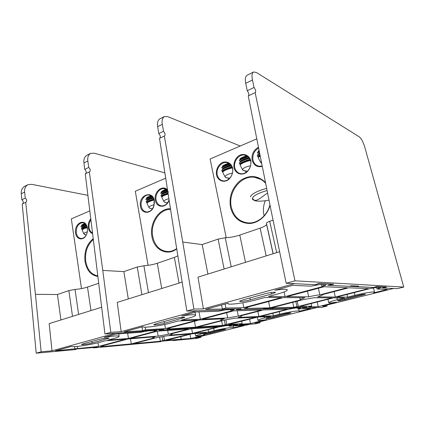 <?xml version="1.0" encoding="UTF-8"?>
<svg xmlns="http://www.w3.org/2000/svg" width="425" height="425" viewBox="0 0 425 425"><rect width="100%" height="100%" fill="white"/><g stroke="black" fill="none" stroke-linecap="round" stroke-linejoin="round"><path stroke-width="0.64" d="M216.452 174.919C215.958 170.282 217.419 166.446 220.835 163.407C225.51 160.268 231.269 162.547 232.682 168.231C233.197 172.959 231.705 176.843 228.204 179.887C223.438 182.962 217.791 180.513 216.452 174.919M233.978 167.694C233.452 162.988 234.956 159.072 238.494 155.954C243.339 152.724 249.321 154.992 250.814 160.762C251.361 165.564 249.82 169.532 246.197 172.651C241.257 175.822 235.386 173.373 233.978 167.694M262.289 166.414C257.141 167.498 253.762 165.431 252.153 160.204C251.393 154.413 253.497 150.094 258.474 147.262M270.04 205.344C267.224 215.608 258.299 223.279 249.316 223.502C239.535 222.998 233.267 217.573 230.504 207.23C228.884 196.265 232.247 187.319 240.587 180.386C249.65 174.638 257.954 175.339 265.492 182.5M256.801 138.853L210.125 158.992L226.233 237.729M252.45 198.034C255.143 203.947 260.971 197.253 267.585 192.998M265.668 183.377C262.597 179.865 258.862 177.825 254.469 177.268C240.683 175.174 227.715 192.318 231.322 207.118C233.782 216.75 239.514 222.025 248.508 222.95C257.709 223.465 267.33 215.491 269.933 204.813M265.29 200.743C263.245 205.721 262.863 210.736 264.137 215.778M258.639 148.086C254.145 150.811 252.253 154.822 252.976 160.108C253.879 163.588 255.946 165.628 259.17 166.233L262.209 166.021M232.502 168.539C231.636 165.118 229.691 163.126 226.663 162.568C221.234 161.59 215.788 168.757 217.255 174.824C218.126 178.351 220.145 180.37 223.306 180.88C228.639 181.698 234 174.574 232.502 168.539M228.443 178.176L228.698 179.185M250.607 161.086C249.719 157.691 247.754 155.693 244.71 155.083C239.031 153.962 233.229 161.362 234.791 167.599C235.678 171.105 237.724 173.14 240.922 173.692C246.495 174.638 252.2 167.285 250.607 161.086M245.655 171.1L246.011 172.428M250.346 196.892C251.669 193.88 257.109 191.032 266.656 188.355M232.305 167.769C228.326 168.741 225.431 169.883 223.619 171.19L223.279 171.498M232.342 167.891C228.225 168.895 225.234 170.074 223.364 171.429L222.695 172.3L225.027 176.8C225.5 175.254 227.975 174.016 232.448 173.087M222.312 171.679L222.163 171.275C223.056 169.851 226.318 168.358 231.949 166.797M232.108 167.195C226.939 168.523 223.853 169.899 222.859 171.328L222.982 171.785L222.859 171.328M231.306 165.601C227.561 166.563 224.846 167.663 223.162 168.895L222.769 169.272M231.487 165.893C227.338 166.961 224.331 168.178 222.477 169.548L221.754 170.483L222.163 171.275M221.744 167.508L221.813 167.455C223.428 166.255 226.121 165.102 229.883 163.997M230.318 164.39C226.339 165.49 223.518 166.685 221.861 167.987L221.85 167.997M230.924 165.07C227.178 166.058 224.512 167.163 222.923 168.38L222.387 169.065L222.509 169.511M229.458 163.667C226.328 164.592 224.076 165.569 222.705 166.605M228.767 163.242C225.771 164.172 223.667 165.123 222.45 166.111M227.492 178.054L225.638 177.607L225.027 176.8M250.41 160.347C246.202 161.346 243.1 162.562 241.102 163.997L240.741 164.332M250.447 160.469C246.096 161.5 242.898 162.759 240.842 164.241L240.167 165.033L240.417 165.713M239.578 164.124C240.593 162.573 244.083 160.979 250.033 159.348M250.208 159.763C244.736 161.139 241.432 162.605 240.3 164.172L240.417 164.645L240.3 164.172M249.374 158.143C245.395 159.136 242.478 160.315 240.624 161.665L240.189 162.079M249.555 158.429C245.167 159.54 241.958 160.841 239.928 162.329L239.158 163.333M239.243 160.204C241.012 158.892 243.892 157.659 247.892 156.501M248.349 156.905C244.205 158.026 241.209 159.29 239.365 160.687L239.349 160.698M248.981 157.601C245.071 158.605 242.223 159.768 240.438 161.096L239.801 161.872M247.456 156.177C244.093 157.149 241.655 158.201 240.146 159.343M246.734 155.747C243.573 156.703 241.31 157.718 239.939 158.791M245.161 171.036L243.196 170.59L242.548 169.74C243.105 168.05 245.772 166.727 250.548 165.777M260.19 155.879L258.83 156.905M260.206 155.964L258.262 157.574L258.506 158.36M257.619 156.719C257.757 156.219 258.543 155.582 259.978 154.801M260.063 155.252L258.368 156.756L258.485 157.25M259.717 153.494L258.161 154.737M259.765 153.738L258.012 154.854L257.189 155.922M257.385 152.628L259.308 151.449M257.507 153.122L259.404 151.932M259.59 152.867L257.842 154.424M259.239 151.119L258.209 151.821M259.117 150.492L258.071 151.199M261.699 163.455L260.706 162.43L261.279 161.351M224.134 269.009L218.11 239.089L202.183 244.587L182.761 242.032L164.332 136.037L159.497 138.348L176.003 244.428L186.867 311.047L221.611 310.112L223.693 309.134L241.156 308.81M159.997 138.114C160.586 136.542 160.172 135.023 158.753 133.562L163.503 131.261L162.302 124.36L157.675 126.639L158.753 133.562M157.675 126.639C157.091 122.692 157.866 120.057 160.007 118.745L164.257 116.62M324.849 285.579L326.156 284.904L319.552 284.575L311.095 286.163L292.634 285.366L274.917 290.259C283.831 288.936 287.932 288.942 287.22 290.27C286.147 291.284 282.827 292.559 277.265 294.089L268.488 296.469L285.122 296.613L322.421 286.652L321.906 286.524L324.849 285.579L324.642 284.83M379.647 288.161L380.965 287.619L376.619 287.406L369.623 288.681L336.69 297.048L347.586 297.139L354.896 295.301C364.512 292.846 376.061 291.136 374.526 292.358L373.607 292.889L387.398 289.446L377.103 289.005L379.647 288.161L379.467 287.544M373.957 287.454L327.776 285.287L333.025 284.256L318.766 283.502L315.812 284.707L294.323 283.666L203.394 308.863L193.906 309.081L186.867 311.047M306.892 307.1L294.546 307.397L292.368 308.21L271.038 308.784L272.898 308.3L264.079 308.529L262.188 309.023L236.587 309.708L241.182 308.911M271.038 308.784L270.948 308.353M163.503 131.261C165.118 133.105 165.474 134.677 164.576 135.979L164.332 136.037M240.231 146.003L167.737 116.641L164.448 116.524C162.366 117.815 161.649 120.429 162.302 124.36M368.385 288.628L348.782 287.783L322.299 294.663L322.591 295.024L317.698 296.884L335.336 297.033L368.385 288.628M269.918 307.854L244.29 308.47L247.727 307.557L245.847 307.599L283.417 297.58L304.863 297.702L300.193 299.503L300.592 299.88L269.918 307.854L268.605 301.532M264.775 297.479L256.211 299.806C243.838 303.253 225.76 305.511 228.06 303.222L205.519 309.405L222.349 309.002L225.909 308.035L243.822 307.642L281.525 297.569L264.775 297.479M293.787 307.275L271.649 307.812L303.046 299.662L313.969 297.75L332.132 297.851L298.323 306.446L293.787 307.275L292.719 302.34M318.373 288.262L319.882 294.86C317.013 295.088 313.283 295.736 308.693 296.809L286.997 296.629L324.142 286.726L347.331 287.725L319.882 294.86M307.45 291.178L308.693 296.809M346.954 294.44L347.586 297.139M317.209 301.994L318.261 306.685L308.683 306.919L311.711 306.154L299.8 306.414L333.503 297.856L344.484 297.92L337.312 299.721L336.855 297.877M318.261 306.685L336.51 302.138C331.07 303.036 328.483 303.184 328.759 302.568C329.465 301.947 332.318 300.996 337.312 299.721M340.76 299.715L358.179 295.354C362.674 294.307 365.107 293.941 365.479 294.259L344.765 299.715C340.356 300.735 337.939 301.097 337.524 300.788L340.76 299.715M243.047 299.822L264.594 293.893C269.455 292.517 276.261 291.699 275.262 292.586L271.607 293.999L250.33 299.811C245.655 301.123 238.834 301.962 239.748 301.102L243.047 299.822M306.892 307.105L306.244 307.222M326.878 305.065L327.123 306.053L321.598 307.424L302.552 307.939L306.26 307.275M327.123 306.053L322.474 306.159L393.523 288.479L381.852 287.911L386.118 287.072L376.747 286.572L373.973 287.528M203.394 308.863L197.997 277.169L279.623 251.69M202.183 244.587L207.926 274.072M182.761 242.032L193.906 309.081M273.078 253.73L266.597 224.442C266.002 225.606 263.845 226.833 260.137 228.124L239.785 235.078C234.802 236.698 229.968 237.596 225.271 237.761L231.205 266.804M218.11 239.089L225.271 237.761M273.169 253.704L266.517 223.651M266.411 223.173C266.703 222.588 267.798 221.962 269.7 221.287L276.68 252.609M273.068 220.129L269.7 221.287M221.579 304.975L222.349 309.002M297.176 301.182L298.323 306.446M334.082 291.603L335.336 297.033M284.118 291.917L285.122 296.613M242.845 302.754L243.822 307.642M311.169 303.53L311.711 306.154M225.133 303.997L225.909 308.035M295.842 301.532L296.916 306.478M247.648 307.116L247.727 307.557M271.102 210.673L248.248 95.912L255.127 92.618L294.966 280.813L286.184 283.273L271.102 210.673M248.646 95.721C249.029 94.132 248.556 92.48 247.222 90.759L245.735 83.311C244.917 79.066 245.368 76.378 247.095 75.246L253.491 72.053M375.737 286.79L373.793 287.523L356.437 286.678L358.626 286.115L351.417 285.743L349.185 286.328L328.026 285.303L332.844 284.383M356.437 286.678L356.267 285.993M255.127 92.618L255.324 92.586C256.057 91.455 255.627 89.744 254.033 87.465L252.455 80.001C251.6 75.56 251.998 72.882 253.645 71.974L256.445 72.505L359.263 136.839C361.362 138.555 363.21 142.019 364.804 147.241L403.75 287.061L294.966 280.813M333.731 284.203L318.649 283.395L315.531 284.697L286.184 283.273M333.737 284.224L332.871 284.474M375.721 286.71L376.747 286.572M403.75 287.061L397.285 288.66L382.017 287.922L386.612 287.024L376.731 286.493M247.222 90.759L254.033 87.465M140.468 206.231C138.083 194.544 154.041 189.438 154.392 202.008L153.972 205.642C151.906 214.28 141.536 214.572 140.468 206.231M169.102 200.069C166.584 208.362 156.416 208.239 155.327 200.106C153.499 191.988 162.717 184.206 167.535 189.991M176.736 248.907C166.945 256.557 153.85 249.624 151.927 236.55C149.218 223.221 159.131 208.038 170.457 208.765M165.692 178.16L135.315 191.266L148.097 265.343M170.553 209.392C159.593 208.845 150.083 223.545 152.702 236.443C154.849 245.974 159.975 251.021 168.087 251.584C171.094 251.526 173.958 250.527 176.683 248.593M154.158 200.807C153.383 197.327 151.571 195.394 148.739 195.011C144.314 194.507 140.138 200.749 141.233 206.13C142.008 209.69 143.863 211.645 146.795 211.985C150.158 211.852 152.532 209.716 153.919 205.578L154.158 200.807M167.625 190.57L163.944 188.668C159.333 188.089 154.939 194.501 156.097 200.01C156.894 203.57 158.785 205.535 161.771 205.907C165.102 205.838 167.535 203.83 169.07 199.872M153.962 199.936C150.96 200.749 148.867 201.588 147.693 202.449L146.96 203.453M153.993 200.053C150.864 200.892 148.686 201.763 147.448 202.672L147.693 202.449M147.204 202.831L146.498 202.374C147.002 201.418 149.393 200.313 153.669 199.059M153.797 199.405C149.887 200.494 147.661 201.508 147.103 202.454L147.188 202.783M153.112 197.923C150.349 198.709 148.421 199.5 147.332 200.313L147.077 200.542M153.276 198.209C150.121 199.086 147.921 199.989 146.673 200.913L146.136 201.609L146.498 202.374M145.844 199.197L146.099 198.969C147.183 198.156 149.127 197.317 151.943 196.451M145.929 199.644L145.924 199.654C146.901 198.719 149.026 197.779 152.299 196.817M152.793 197.434C149.797 198.305 147.847 199.155 146.949 199.994L146.843 200.759M151.566 196.132L146.97 198.178L146.099 198.969M150.987 195.728C148.718 196.488 147.247 197.205 146.572 197.875M150.795 208.526L149.414 208.117L148.947 207.485C149.164 206.465 150.88 205.562 154.105 204.786M168.151 193.954C165.479 194.74 163.614 195.532 162.552 196.329L161.782 197.343M168.167 194.071C165.378 194.889 163.423 195.718 162.308 196.552L162.552 196.329M162.042 196.759L161.314 196.281C161.76 195.362 163.986 194.273 168.002 193.024M168.061 193.386C164.459 194.469 162.419 195.463 161.936 196.355L162.026 196.706M167.811 191.765C165.128 192.552 163.248 193.354 162.175 194.161L161.898 194.416M168.55 191.893C165.208 192.807 162.865 193.768 161.511 194.767L160.942 195.511L161.314 196.281M160.692 192.998L160.921 192.796C162.095 191.919 164.178 191.022 167.168 190.108M160.783 193.455L160.778 193.46C161.877 192.461 164.13 191.468 167.54 190.48M167.721 191.202C164.735 192.079 162.764 192.95 161.808 193.811L161.654 194.634M166.781 189.784C164.422 190.528 162.759 191.261 161.798 191.994L160.921 192.796M166.18 189.38C163.774 190.177 162.185 190.931 161.415 191.659M165.803 202.56L164.332 202.141L163.843 201.471C164.039 200.441 165.723 199.516 168.89 198.703M75.576 232.974C73.95 224.278 83.831 217.887 86.785 225.893C87.933 229.08 87.699 232.247 86.073 235.392C83.056 241.118 76.293 239.461 75.576 232.974M92.438 233.543C90.238 232.698 88.868 230.754 88.326 227.72C87.922 224.331 88.708 221.404 90.679 218.933M97.623 276.367C90.881 275.262 86.684 270.316 85.021 261.524C84.044 251.802 86.727 244.221 93.07 238.781M89.718 210.938L71.331 218.87L81.488 288.591M93.171 239.604C87.274 244.97 84.803 252.238 85.754 261.412C87.306 269.716 91.237 274.513 97.548 275.809M87.507 229.521L86.833 226.227C85.855 224.012 84.41 222.843 82.493 222.721C78.168 223.539 76.107 226.923 76.298 232.873C76.973 236.385 78.641 238.266 81.297 238.505C83.236 238.446 84.857 237.325 86.163 235.142L87.04 233.091M90.807 219.964C89.282 222.227 88.698 224.777 89.059 227.619C89.494 230.159 90.594 231.907 92.358 232.857M87.215 227.391L82.519 229.388M87.242 227.502L82.45 229.447L82.163 230.164M82.291 229.431L81.68 229.059C81.972 228.39 83.757 227.561 87.029 226.562M87.125 226.876C84.182 227.747 82.546 228.501 82.222 229.149L82.28 229.383M86.493 225.51L82.232 227.38M86.636 225.781L81.754 227.8L81.35 228.326L81.68 229.059M80.947 226.291L85.51 224.134M85.808 224.474C83.135 225.303 81.536 226.047 81.016 226.711L80.952 226.838M86.222 225.048C83.868 225.781 82.455 226.44 81.988 227.019L81.983 227.396M85.186 223.826L81.249 225.988M84.703 223.449L81.69 225.032M85.191 234.632L83.821 233.808C83.911 233.128 85.08 232.48 87.327 231.869M141.913 294.674L137.254 266.99L123.861 271.612L102.77 270.428L89.33 171.902L85.255 173.852L104.943 333.96L142.922 331.41L143.257 330.884L144.24 330.671L163.784 329.386M85.808 173.586C86.541 172.051 86.174 170.648 84.718 169.384L88.724 167.445L87.842 161.001L83.938 162.924L84.718 169.384M83.938 162.924C83.528 159.232 84.522 156.676 86.923 155.247L90.461 153.483M233.267 310.075L234.329 309.682L233.978 309.586L226.058 309.793L218.227 311.275L196.419 311.918L181.799 315.95C191.34 314.489 195.941 314.335 195.601 315.488C194.932 316.179 192.61 317.066 188.636 318.155L181.305 320.147L200.372 319.244L231.715 310.877L230.993 310.792L233.267 310.075L233.15 309.607M300.05 308.231L300.932 307.817L295.545 307.96L288.899 309.188L260.493 316.402L273.387 315.791L279.74 314.192C288.58 311.929 300.634 310.144 299.205 311.281L310.84 308.534L298.106 308.911L300.05 308.231L299.949 307.843M292.57 308.109L236.279 309.719L241.102 308.768L223.938 309.193L221.946 310.101L196.446 310.792L121.157 331.654L110.797 332.323L104.943 333.96M259.93 321.725L260.142 322.66L255.282 323.861L233.516 325.327L237.554 324.535L223.545 325.454L221.951 326.103L189.587 327.962L187.962 328.387L159.455 330.299L163.816 329.529M197.885 327.717L197.827 327.415M88.724 167.445C90.366 169.054 90.658 170.515 89.595 171.827L89.33 171.902M164.868 172.869L94.265 153.197L90.679 153.372C88.315 154.78 87.369 157.324 87.842 161.001M287.385 309.23L263.463 309.937L240.895 315.796L241.607 316.131L238.175 317.454L258.894 316.476L287.385 309.23M195.548 327.192L166.876 329.072L169.803 328.291L167.705 328.429L199.511 319.951L224.267 318.739L221 320.02L221.845 320.354L195.548 327.192L194.475 321.289M178.197 320.992L171.031 322.936C160.666 325.837 142.513 328.297 142.949 326.671L124.089 331.877L142.582 330.661L145.584 329.848L165.447 328.573L197.343 320.057L178.197 320.992M222.519 325.422L197.492 327.064L224.432 320.067L234.855 318.219L256.126 317.178L222.519 325.422L221.632 320.795M237.262 310.712L238.329 316.067L227.657 317.953L202.534 319.143L233.777 310.813L261.704 309.99L238.329 316.067M226.653 312.715L227.657 317.953M272.861 313.257L273.387 315.791M249.576 319.175L250.463 323.59L239.493 324.312L242.138 323.648L228.523 324.519L257.731 317.103L270.693 316.466L264.451 318.038L264.175 316.784M250.463 323.59L266.448 319.605C260.615 320.583 257.768 320.79 257.895 320.227C258.4 319.754 260.583 319.021 264.451 318.038M268.504 317.826L283.677 314.022C287.985 313.034 290.402 312.672 290.918 312.938L273.222 317.576C268.983 318.548 266.581 318.904 266.023 318.649L268.504 317.826M156.198 323.717L174.107 318.787C178.378 317.576 185.566 316.678 184.689 317.454L164.39 323.287C160.278 324.445 153.09 325.364 153.882 324.615L156.198 323.717M260.142 322.66L254.788 323.005L316.885 307.551L302.34 307.944L306.324 307.158L294.658 307.445L292.591 308.205M121.157 331.654L117.236 302.382L182.15 282.115M123.861 271.612L128.308 298.924M102.77 270.428L110.797 332.323M177.868 255.861L174.362 257.423L157.292 263.25C153.058 264.626 148.591 265.455 143.878 265.752L148.468 292.628M137.254 266.99L143.878 265.752M141.971 326.942L142.582 330.661M225.925 319.897L226.833 324.631M257.858 311.392L258.894 316.476M199.012 311.844L200.372 319.244M164.741 324.45L165.447 328.573M241.692 321.172L242.138 323.648M145.143 327.181L145.584 329.848M224.347 320.094L225.234 324.732M169.74 327.882L169.803 328.291M72.505 316.343L68.877 290.583L57.455 294.52L35.429 294.328L25.707 202.327L22.228 203.989L36.199 353.186L76.027 349.515L75.995 349.1M22.817 203.708C23.641 202.22 23.317 200.919 21.845 199.803L25.266 198.146L24.629 192.105L21.293 193.747L21.845 199.803M21.293 193.747C21.006 190.288 22.148 187.813 24.714 186.32L27.694 184.827M156.076 330.719L156.846 330.432L156.357 330.368L147.608 330.953L140.314 332.339L116.471 333.976L104.205 337.365C114.155 335.793 119.133 335.5 119.133 336.478C118.697 336.961 117.018 337.599 114.097 338.401L107.881 340.09L128.462 338.449L155.167 331.319L154.27 331.282L156.076 330.719L156.002 330.395M230.94 325.662L231.482 325.348L225.362 325.757L219.045 326.926L194.283 333.216L208.595 332.079L214.163 330.677C222.291 328.594 234.834 326.724 233.495 327.765L243.95 325.215L229.468 326.209L230.94 325.662L230.876 325.385M222.185 325.959L159.115 330.321L163.577 329.444L144.574 330.692L143.592 330.905L143.283 331.383L115.356 333.264L51.999 350.822L41.151 351.804L36.199 353.186M176.874 339.825L161.585 341.211L160.453 341.727L93.516 347.9L97.644 347.05M93.426 347.438L93.516 347.9M143.23 330.926L143.283 331.383M25.266 198.146C26.918 199.575 27.163 200.935 25.994 202.236L25.707 202.327M87.842 195.33L31.694 184.328L27.928 184.71C25.399 186.192 24.294 188.652 24.629 192.105M217.334 327.043L190.448 328.892L170.983 333.944L172.141 334.209L169.681 335.171L192.514 333.354L217.334 327.043M131.293 343.899L100.661 346.694L103.174 346.024L100.943 346.226L128.217 338.953L155.125 336.786L152.798 337.71L154.089 337.971L131.293 343.899L130.475 338.773M105.246 340.802L99.158 342.454C90.424 344.903 72.526 347.491 71.442 346.402L55.463 350.811L98.542 346.439L125.869 339.145L105.246 340.802M160.368 341.248L133.381 343.708L156.751 337.641L166.701 335.856L190.097 333.97L160.368 341.248L159.688 337.232M167.673 330.459L168.337 334.268L158.158 336.09L130.799 338.263L157.447 331.16L188.482 329.03L168.337 334.268M157.34 331.192L158.158 336.09M208.149 329.694L208.595 332.079M190.007 334.3L190.761 338.475L166.313 340.319L191.877 333.827L206.231 332.674L200.749 334.05L200.568 333.126M190.761 338.475L204.882 334.958C198.735 336 195.659 336.265 195.643 335.755L200.749 334.05M205.232 333.678L218.562 330.337C222.711 329.396 225.112 329.035 225.765 329.253L210.46 333.248C206.38 334.167 203.989 334.528 203.299 334.321L205.232 333.678M83.332 343.767L98.446 339.607C102.213 338.534 109.698 337.562 108.927 338.231L92.066 343.044C88.437 344.069 80.957 345.063 81.653 344.42L83.332 343.767M176.88 339.83L176.386 339.862M200.823 336.435L201.009 337.317L196.701 338.385L172.991 340.568L176.407 339.947M201.009 337.317L195.144 337.848L249.879 324.227L233.277 325.343L237.007 324.604L223.731 325.481L222.201 326.087M97.665 347.156L76.787 348.957L75.894 349.143L76.027 349.515M51.999 350.822L49.167 323.627L101.548 307.275M57.455 294.52L60.924 319.961M35.429 294.328L41.151 351.804M98.504 283.326L87.502 287.087C83.858 288.267 79.703 289.043 75.028 289.425L78.614 314.436M68.877 290.583L75.028 289.425M172.901 340.181L172.991 340.568M74.582 346.609L74.922 349.037M163.8 336.488L164.48 340.483M191.696 328.807L192.514 333.354M127.627 333.211L128.462 338.449M97.994 342.763L98.542 346.439M180.763 336.648L181.124 338.98M77.212 346.412L77.483 348.341M162.095 336.818L162.748 340.643M103.126 345.642L103.174 346.024M269.004 200.133C262.847 201.291 258.108 201.471 254.772 200.68L252.572 199.426C251.77 196.578 256.61 193.609 267.091 190.528M354.896 295.301L354.206 292.597M245.512 262.337L239.785 235.078M266.204 255.877L260.137 228.124M271.607 293.999L271.277 292.49M250.33 299.811L249.932 297.925M361.999 295.412L361.781 294.562M344.765 299.715L344.537 298.77M378.107 287.481L378.399 288.474M323.053 284.75L323.388 285.972M252.455 80.001L245.735 83.311M279.74 314.192L279.167 311.658M161.734 288.49L157.292 263.25M179.058 283.082L174.362 257.423M182.134 318.442L181.927 317.294M164.39 323.287L164.087 321.544M288.256 313.82L288.097 313.103M273.222 317.576L273.031 316.689M298.802 307.875L298.972 308.502M231.859 309.639L232.045 310.404M214.163 330.677L213.679 328.291M90.977 310.574L87.502 287.087M107.084 338.943L106.951 338.082M92.066 343.044L91.827 341.429M223.693 329.943L223.577 329.343M210.46 333.248L210.301 332.408M229.893 325.454L229.999 325.901M154.918 330.464L155.035 331.001M261.014 179.462L254.469 177.268M229.022 163.391L226.663 162.568M247.339 156.097L244.71 155.083M223.162 168.895L222.477 169.548M225.638 177.607L229.744 178.234M240.624 161.665L239.928 162.329M242.548 169.74L240.13 165.166M243.196 170.59L247.562 171.174M258.713 154.179L258.012 154.854M258.368 156.756L258.501 157.223M260.706 162.43L258.193 157.781M261.391 163.322L261.688 163.402M300.193 299.503L299.779 297.67M374.452 292.055L373.485 287.985M328.759 302.568L327.914 299.274M376.545 287.406L376.996 288.947M321.396 284.67L321.906 286.524M150.163 195.33L148.739 195.011M165.522 189.051L163.944 188.668M147.332 200.313L146.673 200.913M147.103 202.454L147.215 202.879M148.947 207.485L146.954 203.315M149.414 208.117L152.426 208.797M162.175 194.161L161.511 194.767M161.936 196.355L162.047 196.791M163.843 201.471L161.782 197.237M164.332 202.141L167.556 202.821M83.39 222.849L82.493 222.721M86.833 226.227L86.785 225.893M82.397 227.237L81.754 227.8M82.222 229.149L82.323 229.553M81.924 227.163L82.025 227.566M83.821 233.808L82.073 229.93M84.187 234.297L86.302 234.892M241.565 315.902L241.506 315.637M221 320.02L220.782 318.909M299.152 311.042L298.706 308.895M257.895 320.227L257.21 317.231M195.516 314.999L195.059 312.295M297.659 307.907L297.914 308.863M230.717 309.671L230.993 310.792M172.109 334.045L172.045 333.673M152.798 337.71L152.676 336.983M233.463 327.579L233.166 325.959M195.643 335.755L195.197 333.561M119.085 336.148L118.761 333.822M229.027 325.507L229.187 326.172M154.105 330.522L154.27 331.282"/></g></svg>
